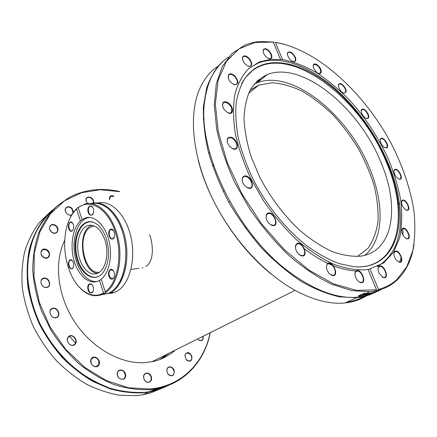 <?xml version="1.0" encoding="UTF-8"?>
<svg xmlns="http://www.w3.org/2000/svg" width="437" height="437" viewBox="0 0 437 437"><rect width="100%" height="100%" fill="white"/><g stroke="black" fill="none" stroke-linecap="round" stroke-linejoin="round"><path stroke-width="0.66" d="M210.159 332.71C204.101 362.715 181.541 386.384 149.793 388.974L128.358 387.75L106.196 380.496L84.767 367.402L65.594 349.163L50.069 326.98L39.314 302.409L33.993 277.2L34.299 253.094L39.964 231.599L50.331 213.906L64.507 200.812L81.457 192.728L100.139 189.734L119.541 191.652M119.683 191.537C101.624 187.462 84.822 189.412 69.281 197.377L56.673 206.319C49.201 213.868 43.126 222.93 38.451 233.511C34.72 244.835 32.813 257.109 32.731 270.323C33.758 283.853 36.713 297.46 41.586 311.139L51.337 330.804C59.416 343.236 68.767 354.336 79.397 364.103C90.546 372.881 102.165 379.731 114.265 384.658C126.38 388.389 138.158 390.055 149.585 389.657L155.676 388.875C184.649 383.915 204.696 360.984 210.328 332.628M113.937 196.164C110.894 195.011 109.365 195.984 109.343 199.07L109.501 199.736M73.52 212.235L72.252 208.782C69.155 204.663 63.365 207.373 65.692 211.918L66.615 213.327C68.232 214.999 69.915 215.567 71.673 215.026M45.945 249.352C40.362 247.205 38.909 255.896 44.563 257.934C50.179 260.01 51.517 251.368 45.945 249.352M52.331 308.369C47.13 310.221 51.408 319.622 56.548 317.601C61.677 315.683 57.444 306.43 52.331 308.369M91.109 359.176C88.689 364.409 96.785 369.91 99.057 364.611C101.406 359.416 93.447 353.937 91.109 359.176M143.68 377.983L144.155 379.453C146.499 384.593 152.966 382.315 151.404 376.967C150.017 371.597 143.052 371.914 143.593 377.382L143.68 377.983M186.178 359.727L186.211 359.771C190.221 362.47 192.111 361.284 191.881 356.221C189.117 351.703 186.768 351.414 184.84 355.352L186.178 359.727M175.177 350.157C168.939 355.838 161.504 359.64 152.874 361.574L144.696 362.672C120.465 364.163 91.683 347.983 74.481 321.61C57.263 295.248 53.888 262.184 64.742 240.284M198.578 340.068C201.938 341.543 203.467 340.254 203.161 336.2M197.513 339.019L197.95 339.527M167.404 373.012L167.868 373.826C172.074 377.18 174.199 376.12 174.254 370.631C172.981 365.895 167.01 365.463 166.819 370.139L167.404 373.012M117.258 373.406C116.657 379.436 125.173 381.916 125.638 375.891C126.211 369.942 117.793 367.391 117.258 373.406M68.489 336.605C64.452 340.379 71.073 348.327 74.989 344.422C78.95 340.631 72.438 332.792 68.489 336.605M44.596 278.036C38.871 277.812 40.308 287.448 46.043 287.513C51.746 287.655 50.266 278.145 44.596 278.036M55.712 225.525C50.85 221.854 46.868 228.677 51.839 232.298C56.772 235.942 60.617 229.086 55.712 225.525M93.808 203.019L93.381 200.233C91.377 195.558 84.614 196.322 86.094 201.113L87.4 203.456M168.354 385.374C162.509 388.406 156.173 390.525 149.356 391.743L143.287 392.535C132.471 392.967 121.344 391.552 109.895 388.285L92.939 380.84C81.856 374.192 71.51 365.988 61.901 356.215C52.915 345.694 45.284 334.239 39.013 321.851C33.66 309.15 30.006 296.335 28.044 283.405C27.099 270.645 27.842 258.557 30.279 247.129C33.616 236.28 38.347 226.666 44.465 218.282L55.144 207.755M164.82 386.63L163.662 387.297M161.472 388.482L150.421 392.95L142.571 394.819L136.524 395.627L120.208 395.332C108.933 393.447 97.691 389.733 86.477 384.194C75.481 377.65 65.222 369.555 55.707 359.908C46.814 349.524 39.27 338.205 33.081 325.953C27.799 313.389 24.204 300.705 22.298 287.89C21.397 275.25 22.172 263.254 24.625 251.909C27.979 241.126 32.709 231.555 38.822 223.203L49.468 212.688M168.048 385.494C162.122 388.602 155.692 390.776 148.76 392.011L142.691 392.808C132.05 393.245 121.098 391.891 109.834 388.744L93.13 381.55C82.194 375.121 71.952 367.162 62.409 357.679C53.456 347.453 45.792 336.288 39.428 324.188C33.939 311.756 30.082 299.165 27.87 286.41C26.63 273.797 27.045 261.774 29.11 250.341C33.299 233.85 41.346 220.161 52.221 210.175M150.486 392.41L150.262 391.732M148.296 392.224L148.542 392.983M109.534 199.714L109.447 199.354M109.425 199.212L110.692 196.208L113.642 196.404M87.427 203.451L86.182 201.222C85.799 199.545 86.204 198.349 87.4 197.633C89.623 196.912 91.513 197.835 93.059 200.392L93.452 203.047M71.892 214.66L71.652 214.802C69.953 215.474 68.281 214.977 66.642 213.305L65.769 211.978C64.944 209.891 65.282 208.356 66.79 207.384C68.576 206.668 70.302 207.214 71.963 209.017L73.094 212.824M55.472 225.825C58.219 228.567 58.416 230.916 56.056 232.872L53.991 233.145L51.817 232.216C49.075 229.485 48.862 227.142 51.184 225.175C52.544 224.574 53.975 224.793 55.472 225.825M45.776 249.696C49.758 252.368 50.31 255.061 47.431 257.775L44.47 257.797C40.488 255.148 39.914 252.46 42.744 249.735L45.776 249.696M44.503 278.402C49.004 278.303 51.408 285.722 47.3 287.098L45.869 287.344C41.373 287.491 38.931 280.079 42.99 278.675L44.503 278.402M52.309 308.724L52.364 308.708C57.171 306.769 61.24 315.782 56.286 317.437L56.149 317.486C51.315 319.354 47.354 310.292 52.309 308.724M68.533 336.916L69.936 336.102C73.946 334.682 77.879 341.483 74.667 344.285L73.181 345.137C69.161 346.503 65.293 339.653 68.533 336.916M91.186 359.411L93.502 357.422C97.675 357.679 99.401 360.05 98.686 364.54L96.304 366.567C92.141 366.255 90.432 363.868 91.186 359.411M117.34 373.553C117.586 371.723 118.476 370.603 120.006 370.194C123.245 370.21 124.993 372.111 125.25 375.902C125.015 377.759 124.108 378.89 122.535 379.294C119.312 379.24 117.58 377.328 117.34 373.553M143.746 378.038L143.669 377.47C143.598 375.214 144.445 373.832 146.204 373.324C148.64 373.193 150.284 374.585 151.136 377.502C151.459 380.064 150.623 381.643 148.64 382.244C146.783 382.43 145.303 381.49 144.199 379.425L143.746 378.038M167.437 372.99L166.879 370.281C167.054 368.522 167.835 367.462 169.239 367.091C171.02 366.894 172.457 367.812 173.555 369.839C174.631 372.887 174.019 374.859 171.714 375.749C170.255 375.935 168.977 375.274 167.874 373.755L167.437 372.99M186.151 359.646L184.889 355.521L185.588 353.752L187.009 352.85L190.499 354.396C192.427 357.652 192.127 359.913 189.609 361.191L186.151 359.646M197.901 339.429L197.529 339.008M202.834 336.364C203.249 338.615 202.642 340.024 201.02 340.598L198.491 339.942M146.084 373.384L145.516 373.553M75.475 343.105L69.45 336.288M162.914 356.275L152.644 361.399M169.261 353.112L161.291 358.957M198.332 160.652C208.646 201.916 237.826 247.397 271.306 274.168M346.628 302.229C352.992 301.312 358.739 299.4 363.857 296.499M365.081 295.783L366.856 294.647M213.556 165.41L212.557 165.918M271.399 258.01L272.317 257.349M261.124 79.572L258.07 80.075M393.945 171.184L394.398 170.162L395.086 169.764C398.353 168.802 403.204 178.542 399.697 179.044L398.571 178.924M401.417 202.02L401.925 200.916L402.674 200.517C406.11 199.638 410.807 209.733 407.137 210.137L405.918 209.957M401.614 230.277L402.198 229.043L403.023 228.633C406.689 227.819 411.272 238.356 407.371 238.673L406.011 238.416M393.874 253.394L394.545 251.963L395.48 251.526C399.423 250.756 403.919 261.79 399.74 262.036L398.178 261.687M378.076 268.684L378.841 266.991L379.906 266.494C384.167 265.734 388.619 277.282 384.118 277.484L382.299 277.014M354.942 273.688L355.789 271.65L357.013 271.071C361.601 270.279 366.08 282.28 361.246 282.499L359.105 281.892M326.346 266.712L327.226 264.276L328.608 263.582C333.502 262.681 338.123 275.026 332.978 275.326L330.476 274.594M295.368 247.462L296.199 244.654L297.706 243.813C302.825 242.726 307.757 255.224 302.366 255.7L299.531 254.897M265.964 217.577L266.652 214.54L268.225 213.546C273.425 212.213 278.822 224.64 273.333 225.366L270.268 224.596M242.164 180.661L242.688 177.641L244.223 176.537C249.325 174.931 255.284 187.085 249.871 188.09L246.779 187.473M213.382 164.896L212.699 165.399L213.431 165.044M227.153 141.714L227.535 138.928L228.944 137.792L230.583 137.737C235.554 138.431 239.41 147.963 235.084 148.93L232.189 148.536M222.515 105.923L222.826 103.498L224.061 102.411L227.404 102.957C232.216 106.95 233.254 110.321 230.518 113.074L227.956 112.872M228.114 77.513L228.393 75.464L229.458 74.481C230.851 74.033 232.446 74.574 234.248 76.114C237.679 79.938 238.263 82.79 236.002 84.669L233.822 84.598M242.388 59.044L242.666 57.323L243.584 56.466C245.403 55.991 247.347 56.985 249.423 59.448C251.625 62.731 251.821 64.993 250.019 66.227L248.178 66.227M262.998 51.408L263.287 49.944L264.095 49.212C266.346 48.824 268.498 50.288 270.558 53.598C271.77 56.154 271.683 57.826 270.295 58.618L268.728 58.64M287.415 54.183L287.71 52.915L288.442 52.282C291.14 52.129 293.369 54.03 295.128 57.984C295.636 59.787 295.368 60.934 294.336 61.42L292.981 61.448M313.242 66.151L313.558 65.02L314.241 64.474C317.415 64.676 319.611 66.959 320.824 71.324L319.818 73.438L318.606 73.443M338.429 85.679L338.768 84.641L339.418 84.155C341.739 83.134 346.546 89.164 345.634 91.95L344.7 93.037L343.58 93.026M361.235 110.965L362.24 109.529C364.906 108.474 369.926 116.084 367.867 118.056L366.179 118.4M399.352 179.181C404.837 180.11 397.67 166.344 394.464 169.769C392.546 171.49 396.004 178.465 399.112 179.126L399.352 179.181M284.482 44.323L275.348 42.362C317.213 49.337 364.321 92.693 391.421 143.915C402.821 166.306 410.316 188.549 413.91 210.656C415.407 224.946 415.041 238.247 412.818 250.554L406.743 266.832L396.878 279.543C391.738 284.214 385.603 287.491 378.469 289.381L377.672 290.436C385.063 288.557 391.405 285.208 396.698 280.385C406.049 271.563 411.829 259.529 414.036 244.283M275.348 42.362L282.537 59.569L270.388 59.306L259.398 61.956L248.5 68.767C242.36 75.279 237.821 83.767 234.882 94.234C233.003 105.738 233.107 118.64 235.193 132.941C238.455 147.788 243.655 162.979 250.783 178.509L263.713 201.069C273.753 215.468 284.711 228.376 296.603 239.804C308.735 250.09 320.818 258.125 332.841 263.904C344.558 268.285 355.374 270.257 365.299 269.831L368.041 269.438L376.541 289.84L356.494 290.392L333.562 283.87L309.025 270.17L284.46 249.784L261.599 223.875L242.114 194.181L227.387 162.821L218.336 132.029L215.337 103.853L218.221 79.944L226.393 61.42L238.979 48.9L254.962 42.526L273.294 42.078L260.381 41.52C254.76 41.919 249.489 43.17 244.573 45.268L232.069 53.489L222.438 66.298L216.331 83.516L214.277 104.667L216.643 128.997C220.434 146.471 226.497 164.378 234.838 182.715L250.008 209.383C261.807 226.426 274.704 241.737 288.704 255.312C302.999 267.542 317.24 277.14 331.421 284.11L351.588 290.594L369.768 291.73L376.803 290.643L376.541 289.84M368.112 269.602L383.544 263.008L393.524 252.275L399.708 237.679C401.98 226.366 402.335 213.988 400.778 200.545C398.2 186.768 394.005 172.801 388.193 158.647C378.284 137.284 365.507 117.886 349.868 100.45C339.227 89.607 328.143 80.359 316.623 72.706C305.021 66.134 293.659 61.754 282.537 59.569M369.981 269.045L378.469 289.381M405.809 209.902L406.492 210.197C412.577 211.961 405.618 197.011 402.002 200.517C400.816 203.664 402.089 206.794 405.809 209.902M396.069 259.725L398.872 262.025C405.804 264.472 398.976 247.708 394.627 251.548C393.289 253.536 393.764 256.262 396.069 259.725M295.576 57.875C293.014 52.757 290.397 50.965 287.715 52.5C286.104 54.734 290.321 61.273 293.588 61.601C295.559 61.71 296.22 60.47 295.576 57.875M346.071 91.989C347.197 88.503 340.521 81.375 338.801 84.237C337.113 86.182 341.04 92.791 344.11 93.174L346.071 91.989M386.472 147.875C390.443 146.837 383.189 135.508 380.627 138.742C378.808 140.506 382.413 147.324 385.467 147.87L386.472 147.875M368.287 118.143C370.784 115.652 363.726 106.53 361.645 109.578C359.897 111.413 363.66 118.105 366.703 118.558L368.287 118.143M321.271 71.291C321.168 67.271 315.033 61.923 313.58 64.616C311.936 66.692 316.017 73.252 319.168 73.591C320.621 73.755 321.326 72.99 321.271 71.291M379.25 273.48L383.085 277.435C390.612 280.27 383.719 262.391 378.923 266.565C377.683 268.089 377.797 270.394 379.25 273.48M404.919 237.63L406.634 238.7C413.08 240.787 406.224 225.017 402.275 228.638C400.953 231.168 401.832 234.161 404.919 237.63M355.341 276.468C356.335 279.341 357.887 281.319 360.006 282.4C368.216 285.612 361.12 266.581 355.86 271.213C354.849 272.338 354.675 274.092 355.341 276.468M280.488 59.334L273.294 42.078M326.363 267.154C326.887 270.864 328.602 273.54 331.508 275.19C340.439 278.686 332.928 258.617 327.286 263.828L326.363 267.154M266.838 213.879L266.668 214.081C265.128 218.396 266.739 222.116 271.492 225.257C281.379 228.709 272.901 208.105 266.838 213.879M230.741 137.218L228.824 137.338L227.513 138.48C226.503 142.877 228.431 146.384 233.303 149.001C240.317 151.333 237.411 138.261 230.741 137.218M234.565 75.716C231.741 73.454 229.671 73.225 228.365 75.022C227.759 79.359 229.867 82.642 234.685 84.86C238.941 84.172 238.897 81.124 234.565 75.716M270.978 53.39C268.012 49.015 265.445 47.726 263.276 49.518C262.806 53.636 264.849 56.739 269.4 58.815C272.011 58.793 272.535 56.985 270.978 53.39M249.806 59.148C246.736 55.75 244.349 55.002 242.644 56.886C242.136 61.131 244.234 64.315 248.937 66.435C252.313 66.162 252.597 63.731 249.806 59.148M227.644 102.482C225.383 101.335 223.766 101.526 222.794 103.056C222.018 107.447 224.072 110.834 228.95 113.221C234.511 114.871 233.303 105.344 227.644 102.482M244.25 176.035L242.677 177.187C241.393 181.552 243.163 185.179 247.987 188.057C256.503 191.078 251.166 174.117 244.25 176.035M295.532 245.594C295.117 249.833 296.838 253.154 300.678 255.552C310.297 259.152 302.093 238.329 296.231 244.201L295.532 245.594M380.168 140.124L380.572 139.135L381.228 138.726C384.341 137.677 389.378 147.018 386.084 147.75L384.942 147.69M368.73 294.309L367.593 295.095M366.506 295.8C360.323 299.711 353.183 302.087 345.077 302.934C331 304.349 315.285 300.661 297.93 291.878C265.625 275.217 231.96 238.913 212.316 198.24C192.706 157.528 188.576 116.351 198.911 90.672C203.407 79.714 209.847 71.515 218.243 66.069M223.127 61.24C216.124 68.063 210.656 76.901 206.723 87.75L203.423 106.47C203.008 120.525 204.653 135.71 208.362 152.043C213.272 168.748 220.09 185.496 228.824 202.282C238.526 218.735 249.505 234.024 261.774 248.156C274.523 261.293 287.639 272.36 301.115 281.352C314.514 288.972 327.373 294.15 339.686 296.881L356.718 297.652C362.661 297.084 368.085 295.652 372.99 293.358M402.974 235.21L402.876 228.666M377.672 290.436L376.814 290.643L376.557 290.026M228.753 56.963C216.135 64.976 208.231 78.955 205.035 98.899C195.842 148.547 236.903 234.778 290.856 273.12C315.645 290.949 337.948 298.968 357.766 297.176C364.179 296.559 369.986 294.948 375.186 292.331M378.972 290.201L379.272 290.01M399.702 262.227L401.122 257.409M269.225 50.949L268.394 50.79M273.185 41.963L274.103 42.089M378.174 290.72L370.663 293.882L375.164 291.577L371.996 293.336L378.174 290.72M361.847 295.314L358.329 295.822L365.01 293.047L359.689 295.467L361.847 295.314M363.824 295.319L362.415 295.483L363.573 294.609L368.145 293.429L366.567 294.259L364.13 294.571L363.294 295.183L365.436 294.757L363.764 295.155M373.034 292.408L368.249 294.505L370.374 293.232L365.545 295.057L369.172 293.161L366.889 294.538L371.188 292.806L368.986 294.112L373.034 292.408M374.842 292.473L379.283 290.479L374.842 292.473M381.042 289.736L376.732 291.676L381.774 289.218M359.667 295.401L359.181 295.434M364.709 294.309L366.577 294.085L367.266 293.609L364.633 294.161M363.245 295.079L362.519 295.161M367.681 293.331L367.244 293.555M366.605 293.167L367.506 292.998M374.591 292.528L377.186 291.413L374.591 292.528M249.997 72.711L249.538 72.842M362.098 273.901L361.634 274.125M250.925 71.559L251.477 71.422M377.18 266.668C395.78 255.295 403.236 234.532 399.549 204.379C397.861 191.362 394.234 178.039 388.668 164.405C377.71 138.13 362.262 115.1 342.329 95.304C314.837 68.21 281.324 53.756 257.917 63.179L248.992 68.33M231.774 106.912L231.583 112.866M304.622 248.943C314.039 256.164 323.309 261.637 332.431 265.374M333.507 265.805C341.576 268.957 349.141 270.667 356.21 270.935M260.758 79.867L257.125 80.921M387.728 163.766C377.071 138.201 362.044 115.789 342.646 96.539C312.881 67.079 275.747 53.429 253.547 69.478L245.354 77.688C240.913 84.696 237.843 93.19 236.133 103.176C235.292 113.91 236.035 125.638 238.356 138.365C241.606 151.47 246.364 164.793 252.635 178.334C266.302 205.248 286.333 229.938 307.67 246.463C318.376 254.017 328.853 259.72 339.096 263.571L353.566 266.674C387.045 269.897 403.427 240.126 398.287 202.615C396.659 189.98 393.142 177.029 387.728 163.766M359.656 266.881C399.888 265.368 408.185 213.529 387.106 164.05C362.109 99.248 290.501 43.154 253.236 70.067C248.489 73.482 244.594 78.125 241.563 83.997M381.545 163.793C360.296 109.081 302.885 60.606 267.504 74.454C260.561 77.72 254.82 82.861 250.275 89.869C246.55 97.91 244.463 107.491 244.01 118.618C244.583 130.472 246.932 143.118 251.067 156.55L259.567 176.821C270.055 197.049 284.11 215.736 299.831 230.414C310.488 239.378 321.102 246.359 331.667 251.351C341.963 255.104 351.463 256.727 360.17 256.213C393.376 252.127 399.855 207.258 381.545 163.793M364.726 255.334C383.653 240.366 384.451 204.767 370.472 170.381C349.753 116.187 292.621 68.614 257.06 82.833L254.115 84.15M142.238 267.815L143.068 267.837L142.238 267.815M130.931 269.471L139.021 268.285M149.667 234.773C153.966 246.916 153.387 261.998 145.854 266.548M250.111 90.169L258.813 85.117L272.104 82.746C281.832 83.423 291.938 86.286 302.415 91.333C312.87 97.484 322.976 105.257 332.726 114.663C342.084 124.813 350.501 135.902 357.974 147.941C364.769 160.313 370.144 172.861 374.11 185.594C377.158 198.201 378.458 210.126 378.01 221.379C376.492 231.987 373.105 241 367.85 248.407L357.515 256.464M260.168 80.337L256.546 81.484M168.382 353.549L159.5 359.656M98.243 202.899C111.036 199.922 125.932 214.654 130.92 236.87C136.027 259.032 129.805 283.313 117.755 290.818L112.358 293.183L106.606 293.582M93.13 291.326L91.956 292.681C89.847 292.948 88.607 291.271 88.236 287.65C88.29 285.787 88.831 284.591 89.858 284.055L90.612 283.941L90.399 283.657M115.455 292.085L109.72 293.058L112.014 291.779C123.715 284.421 129.964 261.02 125.435 239.083C121.016 217.102 106.983 201.533 94.305 202.997M78.152 285.869C85.92 294.975 94.152 297.755 102.848 294.216L104.743 293.189L103.509 292.932C91.491 300.186 76.464 289.594 69.483 270.727C66.413 262.577 64.802 253.968 64.654 244.889C64.698 228.95 68.675 217.003 76.584 209.039L77.371 208.017C74.612 210.443 72.252 213.622 70.302 217.55M101.4 294.817L108.671 293.232L110.96 291.96C122.972 284.421 129.15 259.955 124.032 237.619C119.033 215.222 104.164 200.359 91.415 203.352L90.863 203.484M71.652 230.938L71.592 231.266M77.371 208.017L78.086 207.417L78.179 207.706C90.148 198.272 107.655 208.536 115.21 231.463C122.939 254.263 117.914 282.903 105.235 291.801L105.514 292.681L104.743 293.189M105.514 292.681C117.329 284.815 123.234 260.206 118.034 237.892C112.948 215.528 98.188 200.763 85.554 203.746L78.086 207.417M78.179 207.706L82.08 219.674L80.403 220.947L76.584 209.039M103.509 292.932L99.489 280.407L101.28 279.511M89.197 217.489L86.084 217.741C94.862 215.381 105.12 225.263 108.9 240.525C112.757 255.749 109.184 273.059 101.193 279.243L105.235 291.801M86.084 217.741L82.019 219.642M93.644 211.016C93.671 204.844 87.832 204.019 87.864 210.131C87.815 216.228 93.644 217.184 93.644 211.016M109.949 278.107C113.254 282.105 116.422 274.278 113.046 270.372C109.709 266.439 106.623 274.234 109.949 278.107M113.216 238.662C116.652 236.193 113.56 226.885 110.19 229.507C106.808 231.998 109.834 241.191 113.216 238.662M80.403 220.947C72.493 228.245 69.805 245.987 74.121 260.752C78.349 275.567 89.044 285.011 98.167 281.067L99.489 280.407M72.362 222.81C69.39 219.298 66.708 226.934 69.674 230.381C72.618 233.953 75.377 226.284 72.362 222.81M87.771 287.639C87.722 293.571 93.474 295.221 93.469 289.207C93.502 283.192 87.733 281.674 87.771 287.639M69.723 260.048C67.948 262.446 68.014 265.166 69.925 268.214C72.307 269.733 73.574 268.422 73.733 264.276L73.411 262.632C72.444 260.102 71.215 259.245 69.723 260.048M109.703 277.785L110.08 277.468M72.438 230.84L71.952 230.889C68.844 231.954 67.489 222.87 70.668 222.264L72.542 223.05M93.152 213.622L91.65 215.02C88.296 216.075 87.023 206.635 90.443 206.073L92.649 207.198M114.407 236.93L112.839 238.602C109.337 239.979 107.6 230.343 111.184 229.48L113.773 230.736M114.248 277.031L112.877 278.669L110.332 277.795C108.398 274.381 108.529 271.694 110.725 269.733L113.358 270.787M89.858 284.055L92.152 284.858M73.345 267.389L72.203 268.553C69.483 269.787 67.495 262.009 70.089 260.31L70.526 260.07L72.52 260.829M106.262 238.597C103.383 230.31 99.286 224.951 93.977 222.515C82.003 217.276 72.138 235.953 75.94 254.918C79.277 274.059 94.774 284.438 103.471 272.011C109.059 262.959 109.987 251.821 106.262 238.597M93.616 222.367C82.872 218.691 73.979 234.199 76.12 251.461C77.944 268.755 90.142 281.832 99.773 275.742M104.896 239.968C100.778 229.081 95.217 224.236 88.214 225.432C80.419 227.519 75.896 241.224 78.409 254.203C80.79 267.22 89.711 276.545 97.364 273.365C105.546 270.519 109.556 253.384 104.896 239.968M91.983 225.257C76.333 229.9 81.216 272.388 97.527 273.3M89.689 217.424L88.055 217.713C78.212 220.182 72.165 236.608 74.53 253.023C76.765 269.46 87.023 282.854 97.074 281.477M99.374 272.251C84.565 274.857 76.344 236.881 89.558 227.775L94.021 225.847M362.912 295.128L363.032 295.467M155.676 388.875L149.356 391.743M148.76 392.011L142.571 394.819M150.252 391.732L150.525 392.573M110.692 196.208L109.944 196.808M87.4 197.633L86.597 198.311M66.79 207.384L65.894 208.149M51.184 225.175L50.168 226.038M42.744 249.735L41.57 250.685M42.99 278.675L41.646 279.691M52.364 308.708L50.878 309.729M69.936 336.102L68.385 337.064M93.502 357.422L91.972 358.274M120.006 370.194L118.574 370.926M146.204 373.324L144.909 373.952M169.239 367.091L168.081 367.643M187.009 352.85L185.976 353.353M142.965 392.393C132.329 392.814 121.377 391.432 110.108 388.258C98.833 384.036 87.908 378.098 77.333 370.445C61.972 357.87 48.966 341.57 39.707 323.222C31.3 304.562 27.16 285.044 27.509 266.663C28.525 254.705 31.093 243.682 35.211 233.593C40.117 224.197 46.185 216.162 53.418 209.492M166.082 386.21L150.077 391.415M394.125 170.321L395.086 169.764M401.636 201.08L402.674 200.517M401.882 229.217L403.023 228.633M394.201 252.149L395.48 251.526M378.464 267.182L379.906 266.494M355.762 271.677L357.013 271.071M327.204 264.298L328.608 263.582M281.384 266.991L282.411 266.433M296.231 244.201L296.199 244.654L297.706 243.813M252.739 237.69L253.744 237.089M245.141 227.819L246.129 227.207M266.28 214.753L266.652 214.518M266.679 214.507L268.225 213.546M228.77 202.184L229.736 201.533M223.023 191.144L223.979 190.483M242.355 177.826L242.688 177.597M242.743 177.553L244.223 176.537M208.657 153.163L209.585 152.458M227.24 139.081L227.53 138.862M227.617 138.797L228.944 137.792M203.254 119.323L204.15 118.591M222.914 103.345L224.061 102.411M228.48 75.306L229.458 74.481M242.743 57.187L243.584 56.466M263.347 49.84L264.095 49.212M287.759 52.839L288.442 52.282M313.597 64.966L314.241 64.474M338.79 84.609L339.418 84.155M361.361 110.124L361.645 109.578M361.612 109.955L362.24 109.529M398.784 178.99L399.112 179.126M394.398 170.162L394.464 169.769M406.164 210.044L406.492 210.197M401.925 200.916L402.002 200.517M406.306 238.536L406.634 238.7M402.198 229.043L402.275 228.638M398.549 261.85L398.872 262.025M394.545 251.963L394.627 251.548M382.768 277.249L383.085 277.435M378.841 266.991L378.923 266.565M359.695 282.204L360.006 282.4M355.789 271.65L355.86 271.213M331.208 274.993L331.508 275.19M327.226 264.276L327.286 263.828M300.388 255.366L300.678 255.552M271.202 225.077L271.492 225.257M266.652 214.54L266.668 214.081M247.697 187.894L247.987 188.057M242.688 177.641L242.677 177.187M233.003 148.853L233.303 149.001M227.535 138.928L227.513 138.48M228.633 113.09L228.95 113.221M222.826 103.498L222.794 103.056M234.358 84.745L234.685 84.86M228.393 75.464L228.365 75.022M248.604 66.326L248.937 66.435M242.666 57.323L242.644 56.886M269.061 58.716L269.4 58.815M263.287 49.944L263.276 49.518M293.249 61.502L293.588 61.601M287.71 52.915L287.715 52.5M318.83 73.492L319.168 73.591M313.558 65.02L313.58 64.616M343.777 93.07L344.11 93.174M338.768 84.641L338.801 84.237M366.37 118.449L366.703 118.558M380.321 139.294L381.228 138.726M345.077 302.934L356.718 297.652M396.878 279.543L396.698 280.385M357.766 297.176L369.768 291.73M280.614 59.771L280.467 59.421M257.917 63.179L259.398 61.956M385.139 147.744L385.467 147.87M380.572 139.135L380.627 138.742M373.646 292.774C368.97 294.97 363.824 296.368 358.214 296.974M270.121 52.03L269.416 51.877M253.236 70.067L253.547 69.478M257.06 82.833L267.504 74.454M342.646 96.539L342.329 95.304M398.287 202.615L399.549 204.379M258.813 85.117L248.615 93.256M295.079 290.354L151.89 361.776M108.671 293.232L102.848 294.216M71.641 222.182L70.668 222.264M90.923 206.04L90.443 206.073M111.867 229.414L111.184 229.48M111.566 269.613L110.725 269.733M71.111 259.999L70.526 260.07M119.088 283.105C126.839 270.35 128.117 247.571 121.754 229.605C115.428 211.59 102.733 201.167 91.978 203.653M102.455 294.396L107.781 293.385M91.218 225.159L88.214 225.432M94.266 225.951L92.841 226.082"/></g></svg>
